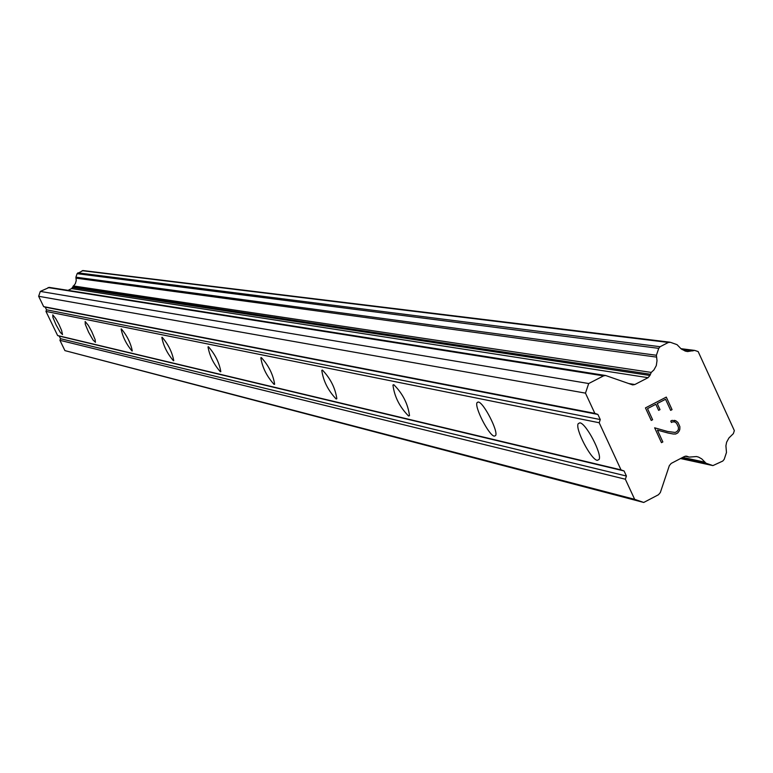 <?xml version="1.0" encoding="UTF-8"?>
<svg xmlns="http://www.w3.org/2000/svg" width="773" height="773" viewBox="0 0 773 773"><rect width="100%" height="100%" fill="white"/><g stroke="black" fill="none" stroke-linecap="round" stroke-linejoin="round"><path stroke-width="1.16" d="M52.767 314.862L55.733 318.553L58.941 324.428L61.598 330.429L62.516 334.574L60.304 332.39L56.129 325.018L52.931 317.452L52.767 314.862M85.156 321.5L88.344 325.385L91.745 331.569L95.108 339.569L95.446 342.304L93.04 340.004L88.615 332.245L85.272 324.264L85.156 321.5M121.39 328.921C127.081 335.753 130.714 343.086 132.289 350.932L131.999 351C126.289 344.101 122.656 336.767 121.119 328.979L121.39 328.921M162.166 337.27C168.321 344.458 172.186 352.256 173.761 360.643L173.413 360.73C167.229 353.474 163.374 345.676 161.837 337.357L162.166 337.27M208.43 346.748C215.116 354.324 219.242 362.624 220.817 371.649L220.373 371.765C213.657 364.112 209.541 355.802 208.014 346.855L208.43 346.748M261.342 357.59C268.656 365.581 273.091 374.461 274.647 384.229L274.086 384.394C266.743 376.296 262.318 367.417 260.82 357.744L261.342 357.59M322.457 370.103C330.496 378.548 335.289 388.094 336.835 398.742L336.12 398.974C328.042 390.413 323.259 380.857 321.781 370.325L322.457 370.103M393.844 384.732C402.743 393.631 407.96 403.941 409.516 415.661L408.569 416C399.622 406.946 394.414 396.626 392.955 385.051L393.844 384.732M478.332 402.037C483.56 402.269 498.662 431.701 495.57 435.614L494.285 436.146C488.932 435.643 473.975 406.347 477.125 402.54L478.332 402.037M579.885 422.831C586.05 423.198 602.293 454.166 599.094 459.462L597.297 460.35C590.968 459.684 574.89 428.812 578.194 423.672L579.885 422.831M665.563 399.264L657.224 403.574L665.543 399.255L670.664 410.366L672.037 409.642L666.278 397.109M657.234 403.583L660.016 409.632L657.224 403.574M660.016 409.632L658.635 410.357L660.007 409.632M658.635 410.357L655.842 404.298L647.494 408.617L655.833 404.298M647.513 408.627L652.634 419.739L647.494 408.617M652.634 419.739L651.243 420.454L652.615 419.729M651.243 420.454L645.455 407.902L666.287 397.1L672.056 409.642L670.664 410.366M671.428 422.483L672.558 421.894L671.428 422.493L670.761 421.024L672.008 420.377L676.008 420.889L674.5 420.348M676.008 420.889L677.96 422.483L675.989 420.889M677.96 422.483L679.863 426.628L677.95 422.483M679.863 426.628L679.825 429.247L679.854 426.628M679.825 429.247L679.303 430.841L679.815 429.247M679.303 430.841L677.757 432.938L679.293 430.841M677.757 432.938L675.699 434.011L677.747 432.938M675.699 434.011L673.235 434.001L675.689 434.001M673.235 434.001L667.92 432.996L673.225 434.001M667.92 432.996L657.408 430.136L662.848 441.934L661.475 442.658L662.848 441.934L657.427 430.136M674.829 421.903L672.568 421.894L674.819 421.903L676.626 423.324L678.423 427.227L678.385 429.614L676.993 431.508L675.167 432.455L667.592 431.479L654.634 427.807L667.601 431.479M661.475 442.658L654.634 427.807M632.749 384.896L634.826 384.529L648.074 377.678L649.929 375.485L651.253 372.412L653.929 369.929L656.287 365.619L657.011 360.73L656.412 355.261L658.731 348.352L660.123 346.71L668.374 342.458L670.452 342.313L677.032 344.652L681.071 348.807L685.274 351.087L687.622 351.551L694.676 350.411L698.154 351.57L734.35 430.638L733.345 433.653L728.949 437.943L726.61 442.214L725.915 445.837L726.475 452.485L724.166 459.404L722.784 461.046L712.909 465.597L706.029 463.23L701.729 458.882L698.57 457.114L696.492 456.543L689.226 457.094L686.608 456.186L684.366 456.534L671.186 463.423L669.341 465.617L660.335 492.536L658.48 494.73L643.735 502.46L634.662 499.329L625.347 479.221L626.42 476.033L624.062 470.95L621.028 469.897L599.191 422.744L600.263 419.555L597.896 414.444L594.852 413.381L585.47 393.128L588.697 383.534L603.558 375.871L605.626 375.504L632.536 384.867M49.308 287.392L40.312 291.411L38.65 296.281L43.655 306.63L45.259 307.181L46.515 309.789L45.965 311.413L57.627 335.54L59.231 336.091L60.497 338.69L59.936 340.313L64.922 350.613L643.735 502.46M83.03 270.56L77.107 273.671L75.909 277.188L76.237 280.618L75.368 283.623L71.58 288.6L68.043 290.358M621.028 469.897L57.627 335.54M599.191 422.744L45.965 311.413M624.062 470.95L59.231 336.091M626.42 476.033L60.497 338.69M625.347 479.221L59.936 340.313M634.662 499.329L64.922 350.613M688.308 456.737L685.603 456.157M692.859 350.913L682.047 349.541M651.253 372.412L73.251 285.923M650.344 374.238L72.778 286.851M588.697 383.534L40.312 291.411M585.47 393.128L38.65 296.281M594.852 413.381L43.655 306.63M597.896 414.444L45.259 307.181M600.263 419.555L46.515 309.789M687.129 456.321L686.298 456.147M704.667 462.128L682.733 457.394M706.029 463.23L681.67 457.945M712.532 465.491L680.54 458.544L712.754 465.559M668.374 342.458L82.189 270.685M660.123 346.71L77.841 272.84M658.731 348.352L77.107 273.671M656.412 355.261L75.909 277.188M656.393 357.087L75.909 278.125M649.929 375.485L72.556 287.488M648.074 377.678L71.58 288.6M634.826 384.529L628.613 383.524M603.558 375.871L48.11 287.556M578.194 423.672L579.837 422.821M477.125 402.54L478.158 402.008M392.955 385.051L393.641 384.703M689.072 457.065L685.187 456.234M694.676 350.411L680.907 348.671M687.622 351.551L686.936 351.464M669.824 342.168L82.953 270.55M605.626 375.504L49.192 287.372"/></g></svg>
